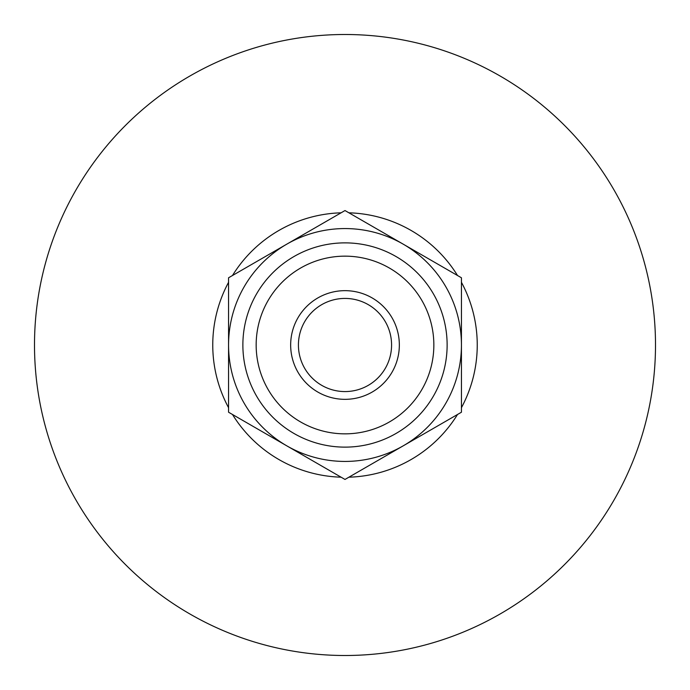 <?xml version="1.0" encoding="UTF-8"?>
<svg xmlns="http://www.w3.org/2000/svg" width="690" height="690" viewBox="0 0 690 690"><rect width="100%" height="100%" fill="white"/><g stroke="black" fill="none" stroke-linecap="round" stroke-linejoin="round"><path stroke-width="1.03" d="M298.425 345A46.575 46.575 0 0 1 345 298.425A46.575 46.575 0 0 1 391.575 345A46.575 46.575 0 0 1 345 391.575A46.575 46.575 0 0 1 298.425 345M399.338 345A54.338 54.338 0 0 0 317.831 297.942A54.338 54.338 0 0 0 317.831 392.058A54.338 54.338 0 0 0 399.338 345M256.163 345A88.846 88.846 0 0 0 345 433.846A88.846 88.846 0 0 0 433.846 345A88.846 88.846 0 0 0 345 256.154A88.846 88.846 0 0 0 256.163 345M242.871 345A102.129 102.129 0 0 0 345 447.129A102.129 102.129 0 0 0 447.129 345A102.129 102.129 0 0 0 345 242.871A102.129 102.129 0 0 0 242.871 345M228.562 412.223L228.562 345A116.438 116.438 0 0 0 286.781 445.835L228.562 412.223M228.562 277.777L286.781 244.165A116.438 116.438 0 0 0 228.562 345L228.562 277.777M345 210.554L403.219 244.165A116.438 116.438 0 0 0 286.781 244.165L345 210.554M403.219 244.165L461.438 277.777L461.438 345A116.438 116.438 0 0 0 403.219 244.165M461.438 345L461.438 412.223L403.219 445.835A116.438 116.438 0 0 0 461.438 345M403.219 445.835L345 479.447L286.781 445.835A116.438 116.438 0 0 0 403.219 445.835M34.5 345A310.5 310.5 0 0 0 345 655.5A310.5 310.5 0 0 0 655.5 345A310.5 310.5 0 0 0 345 34.5A310.5 310.5 0 0 0 34.5 345M228.562 282.305A132.247 132.247 0 0 0 228.562 407.695M232.487 414.492A132.247 132.247 0 0 0 341.076 477.187M348.924 477.187A132.247 132.247 0 0 0 457.513 414.492M461.438 407.695A132.247 132.247 0 0 0 461.438 282.305M341.076 212.813A132.247 132.247 0 0 0 232.487 275.508M457.513 275.508A132.247 132.247 0 0 0 348.924 212.813"/></g></svg>
